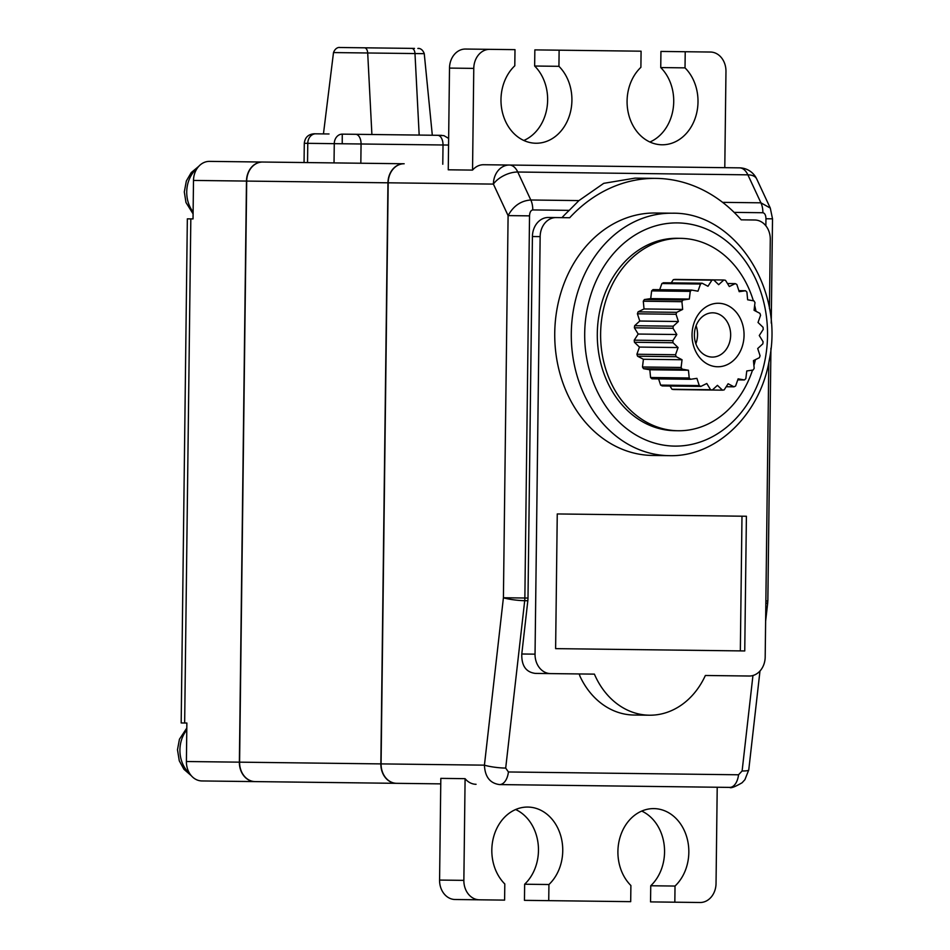 <?xml version="1.0" encoding="UTF-8"?>
<svg xmlns="http://www.w3.org/2000/svg" width="950" height="950" viewBox="0 0 950 950"><rect width="100%" height="100%" fill="white"/><g stroke="black" fill="none" stroke-linecap="round" stroke-linejoin="round"><path stroke-width="1.43" d="M765.866 225.815L765.949 218.761L772.516 218.833L770.296 208.086L760.926 202.813L747.876 174.836L517.762 172.021A19.238 10.129 155 0 0 493.394 184.098L388.182 182.804A19.238 15.758 90.7 0 1 404.178 163.756L403.952 163.756A19.238 15.758 90.7 0 0 387.956 182.804L246.691 181.082A19.238 15.758 90.7 0 1 262.687 162.034L209.499 161.381A19.238 15.758 90.7 0 0 193.503 180.429L193.028 218.916L187.34 218.844L181.177 722.962L186.865 723.033L186.402 761.52L239.376 762.161A19.238 15.758 90.7 0 0 254.897 781.601L201.922 780.947A19.238 15.758 -89.3 0 1 186.402 761.52M398.311 783.346L231.242 781.304M262.473 162.023A19.238 15.758 90.7 0 0 246.477 181.07L239.376 762.161M238.806 161.737L241.015 161.761M254.897 781.601L396.601 783.322A19.238 15.758 90.7 0 1 381.081 763.895L484.429 765.154C484.987 776.863 490.034 783.334 499.558 784.581L706.182 787.111M246.691 181.082L239.59 762.161A19.238 15.758 90.7 0 0 255.123 781.601L440.753 783.869M387.956 182.804L380.855 763.895A19.238 15.758 90.7 0 0 396.387 783.322M262.687 162.034L403.952 163.756M439.981 135.327L413.499 135.007M342.226 143.759L342.261 134.14L441.726 135.351M448.554 145.053L334.269 143.664A9.619 7.885 -89.3 0 1 342.261 134.14L432.309 135.232L424.258 53.675L414.984 53.556L333.497 52.571L323.451 133.903L329.021 133.974L314.022 133.796C308.204 134.318 304.962 137.489 304.297 143.296L307.776 143.331L307.539 162.581M342.772 52.678L333.497 52.571C336.157 45.707 341.537 47.785 339.34 47.5L393.407 48.165M353.946 47.678L414.473 48.414M690.567 379.287L651.938 378.812A55.421 45.398 -89.3 0 1 650.572 377.506L649.836 369.776L643.518 368.683A55.421 45.398 -89.3 0 1 642.485 366.985L643.411 359.266L637.557 356.214A55.421 45.398 -89.3 0 1 636.916 354.255L639.445 347.082L634.434 342.273A55.421 45.398 -89.3 0 1 634.244 340.171L638.198 334.044L634.386 327.809A55.421 45.398 -89.3 0 1 634.648 325.719L639.766 321.029L637.414 313.809A55.421 45.398 -89.3 0 1 638.091 311.861L644.029 308.952L643.293 301.209A55.421 45.398 -89.3 0 1 644.373 299.547L650.714 298.609L651.641 290.89A55.421 45.398 -89.3 0 1 653.03 289.619L691.659 290.082L697.977 291.187L700.506 284.014A55.421 45.398 -89.3 0 1 702.109 283.219L707.976 286.271L711.942 280.143A55.421 45.398 -89.3 0 1 713.664 279.882L718.663 284.691L723.793 280.012A55.421 45.398 -89.3 0 1 725.503 280.309L729.315 286.532L735.252 283.623A55.421 45.398 -89.3 0 1 736.844 284.454L739.195 291.686L745.536 290.748A55.421 45.398 -89.3 0 1 746.902 292.054L747.638 299.784L753.956 300.877A55.421 45.398 -89.3 0 1 754.989 302.575L754.062 310.294L759.917 313.346A55.421 45.398 -89.3 0 1 760.558 315.305L758.029 322.478L763.04 327.287A55.421 45.398 -89.3 0 1 763.242 329.389L759.276 335.516L763.087 341.751A55.421 45.398 -89.3 0 1 762.838 343.853L757.708 348.531L760.071 355.763A55.421 45.398 -89.3 0 1 759.383 357.711L753.445 360.62L754.181 368.351A55.421 45.398 -89.3 0 1 753.113 370.025L746.771 370.963L745.833 378.67A55.421 45.398 -89.3 0 1 744.444 379.941L738.126 378.848L735.597 386.021A55.421 45.398 -89.3 0 1 733.982 386.816L728.127 383.753L724.161 389.892A55.421 45.398 -89.3 0 1 722.439 390.153L717.44 385.344L712.31 390.022A55.421 45.398 -89.3 0 1 710.6 389.726L706.788 383.503L700.851 386.412A55.421 45.398 -89.3 0 1 699.259 385.581L696.908 378.349L690.567 379.287A55.421 45.398 -89.3 0 1 689.201 377.981L688.465 370.251L682.148 369.158A55.421 45.398 -89.3 0 1 681.114 367.46L682.041 359.741L676.186 356.689A55.421 45.398 -89.3 0 1 675.545 354.73L678.074 347.558L673.063 342.748L634.434 342.273M639.445 347.082L678.074 347.558M753.362 300.782A96.211 78.814 90.7 0 0 680.604 238.343A96.211 78.814 90.7 0 0 600.614 333.581A96.211 78.814 90.7 0 0 678.252 430.754A96.211 78.814 90.7 0 0 752.519 370.108M753.92 365.536A96.211 78.814 90.7 0 0 755.404 359.658M755.998 311.303A96.211 78.814 90.7 0 0 754.644 305.389M671.258 282.851L673.312 279.668A55.421 45.398 -89.3 0 1 675.034 279.419L713.664 279.882M659.704 289.702L661.877 283.539A55.421 45.398 -89.3 0 1 663.492 282.756L702.109 283.219M700.851 386.412L662.221 385.938A55.421 45.398 -89.3 0 1 660.63 385.106L658.611 378.896M712.31 390.022L673.693 389.548A55.421 45.398 -89.3 0 1 671.971 389.251L669.999 386.032M696.089 325.731A22.123 18.121 -89.3 0 1 695.863 343.758M680.604 238.343L677.291 238.296A96.211 78.814 -89.3 0 0 597.301 333.545A96.211 78.814 -89.3 0 0 674.939 430.706L678.252 430.754M652.555 455.454L669.109 455.656A121.232 99.311 -89.3 0 1 571.294 333.224A121.232 99.311 -89.3 0 1 672.078 213.216L655.524 213.014A121.232 99.311 90.7 0 0 554.741 333.022A121.232 99.311 90.7 0 0 652.555 455.454M768.788 362.591L765.189 656.972A19.238 15.758 -89.3 0 1 749.194 676.02L705.363 675.486A76.974 63.056 -89.3 0 1 649.384 715.207A76.974 63.056 -89.3 0 1 594.403 674.132L550.572 673.597A19.238 15.758 -89.3 0 1 535.04 654.158L540.146 236.621A19.238 15.758 -89.3 0 1 556.142 217.574L569.679 217.74A155.871 127.68 -89.3 0 1 655.939 178.386A155.871 127.68 -89.3 0 1 741.214 219.83L754.763 219.996A19.238 15.758 -89.3 0 1 770.284 239.436L769.441 308.691M744.752 650.952L555.619 648.636L557.258 513.95L746.403 516.254L744.752 650.952M747.033 219.901L741.214 219.83M569.679 217.74L561.961 217.645A155.871 127.68 -89.3 0 1 569.216 210.366L532.76 209.926C530.789 210.354 529.708 212.337 529.53 215.864L524.863 598.013L527.998 598.049A15.402 8.835 90.7 0 1 527.951 599.391A15.402 8.835 90.7 0 1 527.832 600.721L521.788 653.992C521.467 665.76 526.003 672.232 535.372 673.408L594.403 674.132M655.939 178.386L635.016 178.125L603.737 183.338L578.93 200.592L569.216 210.366M540.146 236.621L532.416 236.526L527.998 598.049M532.416 236.526A19.238 15.758 -89.3 0 1 548.411 217.479L556.142 217.574M561.961 217.645L548.411 217.479M550.572 673.597L535.372 673.408M579.203 673.942L580.058 676.436A76.974 63.056 -89.3 0 0 633.935 715.029L649.384 715.207M705.363 675.486L733.994 675.83M472.542 170.098L473.777 68.388L449.504 68.091L448.258 169.801L472.542 170.098A19.238 15.758 -89.3 0 1 483.633 164.73L509.39 165.039A19.238 11.032 90.7 0 1 517.762 172.021L530.812 199.999C520.992 200.699 513.428 205.901 508.096 215.602L529.53 215.864M388.182 182.804L381.081 763.895M476.069 784.296A19.238 15.758 90.7 0 1 465.096 778.668L440.824 778.371L439.577 880.068A19.238 15.758 90.7 0 0 455.109 899.508L504.604 900.113L504.806 883.975A43.296 35.471 90.7 0 1 493.976 835.679A43.296 35.471 90.7 0 1 527.808 807.061A43.296 35.471 90.7 0 1 560.939 836.499A43.296 35.471 90.7 0 1 548.934 884.521L548.732 900.648L630.693 901.657L630.895 885.519A43.296 35.471 90.7 0 1 620.065 837.223A43.296 35.471 90.7 0 1 653.897 808.604A43.296 35.471 90.7 0 1 687.028 838.043A43.296 35.471 90.7 0 1 675.023 886.053L674.832 902.191L700.043 902.5A19.238 15.758 -89.3 0 0 716.039 883.453L717.214 787.241M508.416 771.97L738.53 774.784A15.39 8.835 90.7 0 1 729.683 787.396L499.558 784.581A15.39 8.835 -89.3 0 0 508.416 771.97L505.697 768.087A15.39 2.185 -173.5 0 1 484.429 765.154L503.417 597.752L524.863 598.013A15.426 8.847 90.7 0 1 524.709 600.685L505.697 768.087M770.296 208.098L756.711 178.968A19.238 10.129 155 0 0 747.876 174.836A19.238 11.032 -89.3 0 0 739.516 167.853L509.39 165.039A19.238 15.758 -89.3 0 0 493.394 184.098L508.096 215.602L503.417 597.752A15.39 2.185 -173.5 0 0 524.697 600.685L527.832 600.721M483.633 164.73L509.426 165.039M515.636 809.531A43.296 35.471 -89.3 0 1 538.092 843.541A43.296 35.471 -89.3 0 1 524.649 884.224L548.934 884.521M548.732 900.648L524.459 900.351L524.649 884.224M641.725 811.074A43.296 35.471 -89.3 0 1 664.181 845.084A43.296 35.471 -89.3 0 1 650.75 885.756L650.548 901.894L674.832 902.191M465.096 778.668L463.861 880.365A19.238 15.758 -89.3 0 0 479.382 899.804M650.75 885.756L675.023 886.053M649.907 142.013A43.296 35.471 90.7 0 0 673.182 108.561A43.296 35.471 90.7 0 0 660.737 67.569L660.939 51.431L685.223 51.728L685.021 67.866A43.296 35.471 -89.3 0 1 695.851 116.161A43.296 35.471 -89.3 0 1 662.008 144.78A43.296 35.471 -89.3 0 1 628.888 115.342A43.296 35.471 -89.3 0 1 640.894 67.319L641.084 51.193L534.85 49.887L534.648 66.025A43.296 35.471 90.7 0 1 547.093 107.018A43.296 35.471 90.7 0 1 523.818 140.469M449.504 68.091A19.238 15.758 -89.3 0 1 465.5 49.044L489.772 49.341A19.238 15.758 90.7 0 0 473.777 68.388M724.791 167.675L725.966 71.464A19.238 15.758 90.7 0 0 710.434 52.036L685.223 51.728M489.772 49.341L514.995 49.649L514.793 65.787A43.296 35.471 -89.3 0 0 502.787 113.798A43.296 35.471 -89.3 0 0 535.919 143.236A43.296 35.471 -89.3 0 0 569.763 114.617A43.296 35.471 -89.3 0 0 558.933 66.322L559.122 50.184M558.933 66.322L534.648 66.025M685.021 67.866L660.737 67.569M765.617 621.3L767.754 602.526A15.39 2.185 -173.5 0 1 765.842 603.345M555.619 648.636L740.335 650.893L741.986 516.206L557.258 513.95M712.809 312.823A22.123 18.121 -89.3 0 1 730.657 335.172A22.123 18.121 -89.3 0 1 712.262 357.081A22.123 18.121 -89.3 0 1 694.403 334.733A22.123 18.121 -89.3 0 1 712.809 312.823M718.438 303.264A31.754 26.006 90.7 0 0 692.039 334.697A31.754 26.006 90.7 0 0 717.666 366.759A31.754 26.006 90.7 0 0 744.052 335.338A31.754 26.006 90.7 0 0 718.438 303.264M673.063 342.748A55.421 45.398 -89.3 0 1 672.861 340.646L676.828 334.519L673.016 328.284A55.421 45.398 -89.3 0 1 673.265 326.183L678.395 321.504L676.032 314.272A55.421 45.398 -89.3 0 1 676.721 312.324L682.658 309.415L681.922 301.684A55.421 45.398 -89.3 0 1 682.991 300.01L689.332 299.072L690.258 291.365A55.421 45.398 -89.3 0 1 691.659 290.082M723.793 280.012L685.164 279.538M735.252 283.623L727.474 283.527M745.536 290.748L738.863 290.664M737.77 379.869L744.444 379.952M726.216 386.721L733.982 386.816M683.81 389.678L722.439 390.153M671.971 389.251L710.6 389.726M660.63 385.106L699.259 385.581M650.572 377.506L689.201 377.981M649.836 369.776L688.465 370.251M682.148 369.158L643.518 368.683M642.485 366.985L681.114 367.46M643.411 359.266L682.041 359.741M676.186 356.689L637.557 356.214M636.916 354.255L675.545 354.73M711.942 280.143L673.312 279.668M700.506 284.014L661.877 283.539M690.258 291.365L651.641 290.89M650.714 298.609L689.332 299.072M644.373 299.547L682.991 300.01M681.922 301.684L643.293 301.209M644.029 308.952L682.658 309.415M638.091 311.861L676.721 312.324M676.032 314.272L637.414 313.809M639.766 321.029L678.395 321.504M634.648 325.719L673.265 326.183M673.016 328.284L634.386 327.809M638.198 334.044L676.828 334.519M634.244 340.171L672.861 340.646M186.782 729.944A28.868 23.643 90.7 0 0 189.81 773.739M190.819 218.88L184.656 723.009M246.477 181.07L193.503 180.429M197.208 168.281A28.868 23.643 90.7 0 0 193.111 212.004M239.59 762.161L380.855 763.895M442.783 164.231L443.021 144.994A9.619 5.522 -89.3 0 0 437.617 135.304L443.899 135.624L448.637 138.403M342.261 134.14L355.668 134.294A9.619 5.522 90.7 0 1 361.059 143.984L360.834 163.234M334.032 162.901L334.269 143.664L307.776 143.331A9.619 7.885 90.7 0 1 315.78 133.808L314.034 133.796M364.468 47.809A5.771 3.313 -89.3 0 1 367.697 52.986L371.901 134.496M411.754 48.391A5.771 3.313 90.7 0 1 414.984 53.556L419.176 135.078M677.481 222.906A111.613 91.426 90.7 0 0 584.701 333.391A111.613 91.426 90.7 0 0 674.749 446.108A111.613 91.426 90.7 0 0 767.529 335.623A111.613 91.426 90.7 0 0 677.481 222.906M521.788 653.992L535.04 654.158M759.976 671.009L748.754 769.939A15.39 2.185 -173.5 0 1 742.116 770.972L738.53 774.784M742.116 770.972L752.946 675.509M765.949 218.761C765.866 215.211 764.833 213.204 762.874 212.729L734.136 212.384M722.606 202.35L760.926 202.813A15.39 8.835 90.7 0 1 762.874 212.729M532.76 209.926A15.39 8.835 -89.3 0 0 530.812 199.999L578.93 200.592M729.683 787.396L729.683 787.396C730.752 788.453 734.884 786.909 742.069 782.776L744.907 779.689L748.754 769.939M765.866 600.958L767.79 600.982L765.866 600.958M439.577 880.068L463.861 880.365M191.294 775.711L183.944 769.31L179.277 760.819L177.484 749.776L179.431 739.254L186.806 728.056M198.74 166.357L191.235 172.579L186.354 180.951L184.3 191.936L185.986 202.516L193.088 213.881M304.059 162.533L304.297 143.296M424.258 53.675C421.764 46.752 416.326 48.699 418.582 48.474L417.858 48.462M669.109 455.656C716.419 457.199 760.439 414.283 769.369 359.539C784.249 288.361 734.386 211.731 672.078 213.216M767.849 600.982L770.937 348.223M771.246 323.107L772.516 218.833M756.711 178.968A19.238 19.238 0 0 0 739.516 167.853M767.695 602.526A15.39 15.39 0 0 0 767.79 600.982"/></g></svg>
